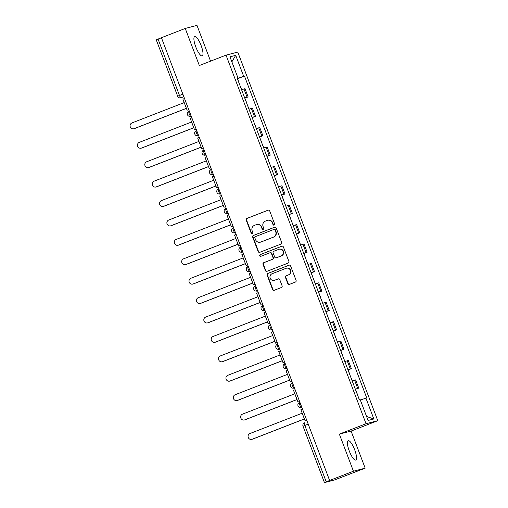 <?xml version="1.0" encoding="UTF-8"?>
<svg xmlns="http://www.w3.org/2000/svg" width="508" height="508" viewBox="0 0 508 508"><rect width="100%" height="100%" fill="white"/><g stroke="black" fill="none" stroke-linecap="round" stroke-linejoin="round"><path stroke-width="0.76" d="M274.142 225.101A0.914 0.883 -104.5 0 0 274.637 223.926L269.71 210.947A1.308 1.257 -104.5 0 0 268.072 210.185L246.92 218.415A1.308 1.257 -104.5 0 0 246.209 220.097L251.136 233.07A0.914 0.883 -104.5 0 0 252.286 233.61A0.914 0.883 -104.5 0 0 252.787 232.435L252.146 230.753A4.185 4.032 -104.5 0 1 254.419 225.381L256.184 224.695A4.185 4.032 -104.5 0 1 261.43 227.139L262.065 228.816A0.914 0.883 -104.5 0 0 263.214 229.356A0.914 0.883 -104.5 0 0 263.709 228.181L263.074 226.498A4.185 4.032 -104.5 0 1 265.347 221.126L267.113 220.44A4.185 4.032 -104.5 0 1 272.358 222.885L272.993 224.568A0.914 0.883 -104.5 0 0 274.142 225.101M354.647 449.701A10.389 2.743 68.7 0 0 348.209 440.709A10.389 2.743 68.7 0 0 349.307 451.085A10.389 2.743 68.7 0 0 355.746 460.07A10.389 2.743 68.7 0 0 354.647 449.701M201.117 45.517A10.389 2.743 68.7 0 0 194.678 36.532A10.389 2.743 68.7 0 0 195.777 46.901A10.389 2.743 68.7 0 0 202.216 55.893A10.389 2.743 68.7 0 0 201.117 45.517M287.801 283.61A1.308 1.257 -104.5 0 0 289.439 284.378L295.377 282.067A1.308 1.257 -104.5 0 0 296.088 280.384L290.614 265.976A1.308 1.257 -104.5 0 0 288.976 265.208L267.824 273.444A1.308 1.257 -104.5 0 0 267.113 275.12L272.586 289.535A1.308 1.257 -104.5 0 0 274.225 290.297L281.394 287.509A1.308 1.257 -104.5 0 0 282.105 285.833L279.762 279.66A1.308 1.257 -104.5 0 0 278.124 278.898L274.568 280.283A3.499 3.372 -104.5 0 1 270.116 278.047A3.499 3.372 -104.5 0 1 272.085 273.749L286.01 268.326A3.499 3.372 -104.5 0 1 290.462 270.554A3.499 3.372 -104.5 0 1 288.493 274.86L286.169 275.761A1.308 1.257 -104.5 0 0 285.458 277.444L287.801 283.61L288.144 283.521A1.308 1.257 -104.5 0 0 289.477 284.359M366.039 423.729L339.35 434.118L353.435 471.202L329.616 480.473L161.423 37.719L185.249 28.442L199.333 65.526L226.028 55.137L366.039 423.729L377.787 420.681L237.769 52.089L226.028 55.137M280.943 244.075A1.308 1.257 -104.5 0 0 281.654 242.399L276.181 227.984A1.308 1.257 -104.5 0 0 274.542 227.222L253.39 235.458A1.308 1.257 -104.5 0 0 252.679 237.134L258.159 251.549A1.308 1.257 -104.5 0 0 259.798 252.311L280.943 244.075M283.394 246.977L288.874 261.391A1.308 1.257 -104.5 0 1 288.163 263.074L267.011 271.304A1.308 1.257 -104.5 0 1 265.373 270.542L263.03 264.376A1.308 1.257 -104.5 0 1 263.741 262.693L272.32 259.353A1.308 1.257 -104.5 0 0 273.031 257.677L271.475 253.581A1.308 1.257 -104.5 0 0 269.837 252.819L260.902 256.299A0.914 0.883 -104.5 0 1 259.74 255.714A0.914 0.883 -104.5 0 1 260.255 254.584L281.756 246.215A1.308 1.257 -104.5 0 1 283.394 246.977M353.435 471.202L365.176 468.16L334.226 480.073L324.441 482.6L303.028 426.231L304.832 425.463L326.244 481.832L324.441 482.6M210.572 61.151L196.99 25.4L185.249 28.442M365.176 468.16L351.091 431.076L377.787 420.681M329.616 480.473L326.244 481.832M182.855 94.126L177.667 96.215L156.248 39.84L158.058 39.072L179.47 95.447A2.661 0.705 68.7 0 0 181.102 97.758L180.823 97.847A2.661 2.565 -104.5 0 0 181.102 97.758L183.826 96.691M161.442 37.757L158.058 39.072M244.704 97.974L247.085 97.18L243.967 88.97L241.586 89.757M243.967 88.97L245.008 88.697L248.126 96.914L244.78 98.171M247.085 97.18L248.126 96.914M252.273 117.583L255.505 116.326L252.381 108.109L248.958 109.176M252.082 117.386L255.505 116.326M259.645 136.995L262.877 135.738L259.759 127.521L256.337 128.588M259.455 136.798L262.877 135.738M266.903 156.413L270.25 155.15L267.132 146.933L263.709 147.999M266.827 156.21L270.25 155.15M274.396 175.819L277.628 174.561L274.504 166.351L271.082 167.411M274.206 175.622L277.628 174.561M281.654 195.237L285.001 193.973L281.883 185.763L278.46 186.823M281.578 195.034L285.001 193.973M289.027 214.649L292.373 213.385L289.255 205.175L285.833 206.235M288.95 214.446L292.373 213.385M296.405 234.061L299.745 232.797L296.628 224.587L293.205 225.647M296.329 233.864L299.745 232.797M303.778 253.473L307.124 252.209L304 243.999L300.577 245.059M303.701 253.276L307.124 252.209M311.264 272.885L314.496 271.628L311.379 263.411L307.956 264.471M311.074 272.688L314.496 271.628M318.522 292.303L321.869 291.04L318.751 282.823L315.328 283.889M318.446 292.1L321.869 291.04M326.015 311.709L329.248 310.452L326.123 302.235L322.701 303.301M325.825 311.512L329.248 310.452M333.273 331.127L336.62 329.863L333.502 321.653L330.079 322.713M333.197 330.924L336.62 329.863M340.646 350.539L343.992 349.275L340.874 341.065L337.452 342.125M340.57 350.336L343.992 349.275M348.024 369.951L351.365 368.687L348.247 360.477L344.824 361.537M347.948 369.748L351.365 368.687M355.397 389.363L358.743 388.099L355.619 379.889L352.203 380.949M355.321 389.166L358.743 388.099M237.153 78.086L237.909 77.756L229.965 56.845L235.718 55.353L243.662 76.263L237.325 78.543M360.343 400.069L366.706 397.853L244.462 76.054L243.662 76.263M365.9 398.062L373.844 418.973L368.09 420.459L360.153 399.555L359.346 399.764L237.103 77.959L237.909 77.756M339.35 434.118L351.091 431.076M237.407 78.759L244.462 76.054M235.718 55.353L231.87 61.849M366.579 416.484L373.844 418.973M274.212 225.069A0.914 0.883 -104.5 0 1 273.336 224.479L272.701 222.796A4.185 4.032 -104.5 0 0 267.887 220.212L267.545 220.301M256.616 224.555L256.959 224.466A4.185 4.032 -104.5 0 1 261.772 227.051L262.407 228.727A0.914 0.883 -104.5 0 0 263.284 229.324M268.376 210.109L247.263 218.326A1.308 1.257 -104.5 0 0 246.551 220.008L251.479 232.981A0.914 0.883 -104.5 0 0 252.355 233.578M274.853 227.146L253.733 235.369A1.308 1.257 -104.5 0 0 253.022 237.046L258.502 251.46A1.308 1.257 -104.5 0 0 259.829 252.298M275.044 229.972A0.914 0.883 -104.5 0 0 273.901 229.432L255.334 236.665A0.914 0.883 -104.5 0 0 254.838 237.839L255.511 239.611A4.185 4.032 -104.5 0 0 260.756 242.056L273.444 237.115A4.185 4.032 -104.5 0 0 275.717 231.743L275.044 229.972L275.387 229.883A0.914 0.883 -104.5 0 0 274.244 229.349M260.318 242.195L260.661 242.106A4.185 4.032 -104.5 0 0 261.099 241.967L260.756 242.056M275.387 229.883L276.06 231.654A4.185 4.032 -104.5 0 1 273.787 237.026L261.099 241.967M269.97 252.774L270.313 252.686A1.308 1.257 -104.5 0 1 271.818 253.498L273.368 257.588A1.308 1.257 -104.5 0 1 272.663 259.264L264.084 262.604A1.308 1.257 -104.5 0 0 263.373 264.287L265.716 270.453A1.308 1.257 -104.5 0 0 267.043 271.291M282.067 246.139L260.598 254.495A0.914 0.883 -104.5 0 0 260.985 256.267M281.216 255.892A3.499 3.372 -104.5 0 0 279.102 249.238A3.499 3.372 -104.5 0 0 278.733 249.352L273.831 251.263A1.308 1.257 -104.5 0 0 273.12 252.946L274.676 257.035A1.308 1.257 -104.5 0 0 276.314 257.797L281.559 255.803A3.499 3.372 -104.5 0 0 279.444 249.149L279.102 249.238M276.174 257.842L276.517 257.753A1.308 1.257 -104.5 0 0 276.657 257.708L276.314 257.797M281.559 255.803L276.657 257.708M286.372 268.211L286.715 268.122A3.499 3.372 -104.5 0 1 288.836 274.771L286.512 275.673A1.308 1.257 -104.5 0 0 285.801 277.355L288.144 283.521M274.206 280.397L274.549 280.308A3.499 3.372 -104.5 0 0 274.911 280.194L274.568 280.283M278.428 278.822L274.911 280.194M289.281 265.132L268.167 273.355A1.308 1.257 -104.5 0 0 267.456 275.031L272.929 289.446A1.308 1.257 -104.5 0 0 274.263 290.284M184.214 102.591L131.94 122.949A3.061 2.953 -104.5 0 0 130.213 126.714A3.061 2.953 -104.5 0 0 134.112 128.67L134.556 128.556A3.061 2.953 75.5 0 1 134.239 128.657L133.794 128.772M239.89 85.293L241.694 89.726M186.411 108.369L134.556 128.556M188.741 109.633L187.109 110.211L182.899 99.136L184.518 98.508M187.109 110.211L188.722 109.582M186.392 108.318L134.112 128.67M191.592 122.009L139.313 142.361A3.061 2.953 -104.5 0 0 141.167 148.184A3.061 2.953 -104.5 0 0 141.484 148.082L141.935 147.968A3.061 2.953 75.5 0 1 141.611 148.069L141.167 148.184M247.263 104.705L249.066 109.137M193.783 127.781L141.935 147.968M196.12 129.045L194.481 129.623L190.278 118.548L191.891 117.919M194.481 129.623L196.101 128.994M193.764 127.73L141.484 148.082M198.965 141.421L146.685 161.773A3.061 2.953 -104.5 0 0 148.546 167.596A3.061 2.953 -104.5 0 0 148.863 167.494L149.308 167.38A3.061 2.953 75.5 0 1 148.99 167.481L148.546 167.596M254.641 124.117L256.438 128.549M201.155 147.193L149.308 167.38M252.159 117.589L253.994 122.111M203.492 148.457L201.86 149.035L197.65 137.96L199.263 137.331M201.86 149.035L203.473 148.406M201.136 147.142L148.863 167.494M206.337 160.833L154.064 181.185A3.061 2.953 -104.5 0 0 152.337 184.956A3.061 2.953 -104.5 0 0 156.235 186.906L156.68 186.792A3.061 2.953 75.5 0 1 156.362 186.893L155.918 187.014M262.014 143.529L263.811 147.961M208.534 166.605L156.68 186.792M259.531 137.001L261.366 141.529M210.864 167.869L209.233 168.446L205.022 157.372L206.642 156.743M209.233 168.446L210.845 167.818M208.515 166.554L156.235 186.906M213.716 180.245L161.436 200.596A3.061 2.953 -104.5 0 0 163.29 206.426A3.061 2.953 -104.5 0 0 163.608 206.318L164.052 206.204A3.061 2.953 75.5 0 1 163.735 206.305L163.29 206.426M269.386 162.947L271.189 167.373M215.906 186.017L164.052 206.204M218.237 187.281L216.605 187.858L212.401 176.784L214.014 176.155M216.605 187.858L218.218 187.23M215.887 185.966L163.608 206.318M221.088 199.657L168.808 220.008A3.061 2.953 -104.5 0 0 170.663 225.838A3.061 2.953 -104.5 0 0 170.986 225.736L171.431 225.615A3.061 2.953 75.5 0 1 171.113 225.723L170.663 225.838M276.758 182.359L278.562 186.785M223.279 205.429L171.431 225.615M274.282 175.825L276.117 180.353M225.615 206.692L223.977 207.27L219.774 196.196L221.386 195.567M223.977 207.27L225.596 206.642M223.26 205.384L170.986 225.736M228.46 219.069L176.181 239.42A3.061 2.953 -104.5 0 0 174.46 243.192A3.061 2.953 -104.5 0 0 178.359 245.148L178.803 245.034A3.061 2.953 75.5 0 1 178.486 245.135L178.041 245.25M284.137 201.771L285.934 206.197M230.657 224.847L178.803 245.034M232.988 226.111L231.356 226.689L227.146 215.608L228.759 214.979M231.356 226.689L232.969 226.06M230.638 224.796L178.359 245.148M235.833 238.481L183.559 258.832A3.061 2.953 -104.5 0 0 181.832 262.604A3.061 2.953 -104.5 0 0 185.731 264.56L186.176 264.446A3.061 2.953 75.5 0 1 185.858 264.547L185.414 264.662M291.509 221.183L293.313 225.609M238.03 244.259L186.176 264.446M240.36 245.523L238.728 246.101L234.525 235.026L236.137 234.398M238.728 246.101L240.341 245.472M238.011 244.208L185.731 264.56M243.211 257.893L190.932 278.244A3.061 2.953 -104.5 0 0 192.786 284.074A3.061 2.953 -104.5 0 0 193.104 283.972L193.554 283.858A3.061 2.953 75.5 0 1 193.231 283.959L192.786 284.074M298.882 240.595L300.685 245.021M245.402 263.671L193.554 283.858M247.739 264.935L246.101 265.513L241.897 254.438L243.51 253.809M246.101 265.513L247.72 264.884M245.383 263.62L193.104 283.972M250.584 277.311L198.304 297.663A3.061 2.953 -104.5 0 0 200.165 303.486A3.061 2.953 -104.5 0 0 200.482 303.384L200.927 303.27A3.061 2.953 75.5 0 1 200.609 303.371L200.165 303.486M306.261 260.007L308.058 264.439M252.774 283.083L200.927 303.27M255.111 284.347L253.479 284.925L249.269 273.85L250.882 273.221M253.479 284.925L255.092 284.296M252.755 283.032L200.482 303.384M257.956 296.723L205.683 317.075A3.061 2.953 -104.5 0 0 203.956 320.84A3.061 2.953 -104.5 0 0 207.855 322.796L208.299 322.682A3.061 2.953 75.5 0 1 207.982 322.783L207.537 322.897M313.633 279.419L315.43 283.851M260.153 302.495L208.299 322.682M311.15 272.885L312.985 277.412M262.484 303.759L260.852 304.336L256.642 293.262L258.261 292.633M260.852 304.336L262.465 303.708M260.134 302.444L207.855 322.796M265.335 316.135L213.055 336.486A3.061 2.953 -104.5 0 0 214.909 342.309A3.061 2.953 -104.5 0 0 215.227 342.208L215.671 342.094A3.061 2.953 75.5 0 1 215.354 342.195L214.909 342.309M321.005 298.831L322.809 303.263M267.526 321.907L215.671 342.094M269.856 323.171L268.224 323.748L264.02 312.674L265.633 312.045M268.224 323.748L269.837 323.12M267.506 321.856L215.227 342.208M272.707 335.547L220.428 355.898A3.061 2.953 -104.5 0 0 222.282 361.728A3.061 2.953 -104.5 0 0 222.606 361.62L223.05 361.505A3.061 2.953 75.5 0 1 222.733 361.607L222.282 361.728M328.378 318.243L330.181 322.675M274.898 341.319L223.05 361.505M325.901 311.715L327.736 316.243M277.235 342.582L275.596 343.16L271.393 332.086L273.006 331.457M275.596 343.16L277.216 342.532M274.879 341.268L222.606 361.62M280.079 354.959L227.8 375.31A3.061 2.953 -104.5 0 0 226.079 379.082A3.061 2.953 -104.5 0 0 229.978 381.032L230.422 380.917A3.061 2.953 75.5 0 1 230.105 381.025L229.66 381.14M335.756 337.661L337.553 342.087M282.277 360.731L230.422 380.917M284.607 361.994L282.975 362.572L278.765 351.498L280.378 350.869M282.975 362.572L284.588 361.944M282.257 360.68L229.978 381.032M287.452 374.371L235.179 394.722A3.061 2.953 -104.5 0 0 233.451 398.494A3.061 2.953 -104.5 0 0 237.35 400.45L237.795 400.329A3.061 2.953 75.5 0 1 237.477 400.437L237.033 400.552M343.129 357.073L344.932 361.499M289.649 380.143L237.795 400.329M291.979 381.406L290.347 381.984L286.144 370.91L287.757 370.281M290.347 381.984L291.96 381.356M289.63 380.098L237.35 400.45M294.831 393.783L242.551 414.134A3.061 2.953 -104.5 0 0 244.405 419.964A3.061 2.953 -104.5 0 0 244.729 419.862L245.174 419.748A3.061 2.953 75.5 0 1 244.85 419.849L244.405 419.964M350.501 376.485L352.304 380.911M297.021 399.561L245.174 419.748M299.358 400.825L297.72 401.403L293.516 390.322L295.129 389.693M297.72 401.403L299.339 400.774M297.002 399.51L244.729 419.862M302.203 413.195L249.923 433.546A3.061 2.953 -104.5 0 0 248.202 437.318A3.061 2.953 -104.5 0 0 252.101 439.274L252.546 439.16A3.061 2.953 75.5 0 1 252.228 439.261L251.784 439.376M357.88 395.897L359.454 399.739M304.394 418.973L252.546 439.16M306.73 420.237L305.098 420.815L300.888 409.74L302.501 409.111M305.098 420.815L306.711 420.186M304.375 418.922L252.101 439.274M303.028 426.231A2.661 2.661 0 0 1 304.552 422.802L304.571 422.796A2.661 0.705 68.7 0 0 304.552 422.802A2.661 0.705 68.7 0 0 304.832 425.463L308.216 424.142M350.323 368.96L347.205 360.744M342.951 349.548L339.827 341.332M335.572 330.137L332.454 321.92M328.2 310.718L325.082 302.508M320.827 291.306L317.71 283.096M313.455 271.894L310.331 263.684M306.076 252.482L302.959 244.272M298.704 233.07L295.586 224.86M291.332 213.658L288.207 205.442M283.953 194.246L280.835 186.03M276.581 174.835L273.463 166.618M269.208 155.423L266.09 147.206M261.836 136.004L258.712 127.794M254.457 116.592L251.339 108.382M357.695 388.372L354.578 380.155M301.815 407.295L301.479 407.429L301.828 407.333M301.206 407.518A2.661 2.661 0 0 1 297.999 405.759A2.661 2.661 0 0 1 299.568 402.457L299.593 402.45A2.661 0.705 68.7 0 0 299.568 402.457A2.661 0.705 68.7 0 0 299.866 405.155A2.661 0.705 68.7 0 0 301.479 407.429A2.661 2.565 75.5 0 1 301.206 407.518L301.835 407.353M294.443 387.883L294.107 388.017L294.456 387.921M293.827 388.106A2.661 2.661 0 0 1 290.627 386.347A2.661 2.661 0 0 1 292.195 383.045L292.214 383.038A2.661 0.705 68.7 0 0 292.195 383.045A2.661 0.705 68.7 0 0 292.494 385.743A2.661 0.705 68.7 0 0 294.107 388.017A2.661 2.565 75.5 0 1 293.827 388.106L294.462 387.941M287.064 368.471L286.455 368.694A2.661 2.565 75.5 0 0 286.734 368.598A2.661 0.705 68.7 0 1 285.115 366.332A2.661 0.705 68.7 0 1 284.823 363.633A2.661 0.705 68.7 0 0 284.823 363.633A2.661 2.661 0 0 0 283.254 366.928A2.661 2.661 0 0 0 286.455 368.694M279.692 349.06L279.356 349.186L279.705 349.098M279.082 349.275A2.661 2.661 0 0 1 275.876 347.516A2.661 2.661 0 0 1 277.444 344.221L277.47 344.208A2.661 0.705 68.7 0 0 277.444 344.221A2.661 0.705 68.7 0 0 277.743 346.913A2.661 0.705 68.7 0 0 279.356 349.186A2.661 2.565 75.5 0 1 279.082 349.275L279.711 349.117M272.32 329.648L271.983 329.775L272.332 329.686M271.71 329.863A2.661 2.661 0 0 1 268.503 328.105A2.661 2.661 0 0 1 270.072 324.803L270.091 324.796A2.661 0.705 68.7 0 0 270.072 324.803A2.661 0.705 68.7 0 0 270.37 327.501A2.661 0.705 68.7 0 0 271.983 329.775A2.661 2.565 75.5 0 1 271.71 329.863L272.339 329.705M264.941 310.236L264.611 310.363L264.96 310.274M264.331 310.452A2.661 2.661 0 0 1 261.131 308.693A2.661 2.661 0 0 1 262.7 305.391L262.719 305.384A2.661 0.705 68.7 0 0 262.7 305.391A2.661 0.705 68.7 0 0 262.998 308.089A2.661 0.705 68.7 0 0 264.611 310.363A2.661 2.565 75.5 0 1 264.331 310.452L264.966 310.286M257.569 290.824L256.959 291.04A2.661 2.565 75.5 0 0 257.239 290.951A2.661 0.705 68.7 0 1 255.619 288.677A2.661 0.705 68.7 0 1 255.327 285.979A2.661 0.705 68.7 0 0 255.327 285.979A2.661 2.661 0 0 0 253.759 289.281A2.661 2.661 0 0 0 256.959 291.04M255.676 285.845L255.346 285.972L255.676 285.839M250.196 271.405L249.587 271.628A2.661 2.565 75.5 0 0 249.86 271.539A2.661 0.705 68.7 0 1 248.247 269.265A2.661 0.705 68.7 0 1 247.948 266.567A2.661 2.661 0 0 0 246.38 269.869A2.661 2.661 0 0 0 249.587 271.628M248.304 266.433L247.974 266.56A2.661 0.705 68.7 0 0 247.948 266.567L248.304 266.427M242.824 251.993L242.487 252.127L242.837 252.038M242.208 252.216A2.661 2.661 0 0 1 239.008 250.457A2.661 2.661 0 0 1 240.576 247.155L240.595 247.148A2.661 0.705 68.7 0 0 240.576 247.155A2.661 0.705 68.7 0 0 240.875 249.853A2.661 0.705 68.7 0 0 242.487 252.127A2.661 2.565 75.5 0 1 242.208 252.216L242.843 252.051M235.445 232.581L234.836 232.804A2.661 2.565 75.5 0 0 235.115 232.715A2.661 0.705 68.7 0 1 233.496 230.441A2.661 0.705 68.7 0 1 233.204 227.743A2.661 2.661 0 0 0 231.635 231.045A2.661 2.661 0 0 0 234.836 232.804M233.559 227.603L233.223 227.736A2.661 0.705 68.7 0 0 233.204 227.743L233.553 227.603M228.073 213.169L227.736 213.303L228.086 213.208M227.463 213.392A2.661 2.661 0 0 1 224.257 211.633A2.661 2.661 0 0 1 225.825 208.331L225.85 208.324A2.661 0.705 68.7 0 0 225.825 208.331A2.661 0.705 68.7 0 0 226.124 211.03A2.661 0.705 68.7 0 0 227.736 213.303A2.661 2.565 75.5 0 1 227.463 213.392L228.092 213.227M220.701 193.758L220.091 193.98A2.661 2.565 75.5 0 0 220.364 193.885A2.661 0.705 68.7 0 1 218.751 191.618A2.661 0.705 68.7 0 1 218.453 188.919A2.661 2.661 0 0 0 216.884 192.214A2.661 2.661 0 0 0 220.091 193.98M218.808 188.779L218.472 188.912A2.661 0.705 68.7 0 0 218.453 188.919L218.808 188.779M213.322 174.346L212.992 174.473L213.341 174.384M212.712 174.561A2.661 2.661 0 0 1 209.512 172.803A2.661 2.661 0 0 1 211.08 169.507L211.099 169.494A2.661 0.705 68.7 0 0 211.08 169.507A2.661 0.705 68.7 0 0 211.372 172.199A2.661 0.705 68.7 0 0 212.992 174.473A2.661 2.565 75.5 0 1 212.712 174.561L213.347 174.403M205.95 154.934L205.619 155.061L205.969 154.972M205.34 155.15A2.661 2.661 0 0 1 202.14 153.391A2.661 2.661 0 0 1 203.708 150.089L203.727 150.082A2.661 0.705 68.7 0 0 203.708 150.089A2.661 0.705 68.7 0 0 204 152.787A2.661 0.705 68.7 0 0 205.619 155.061A2.661 2.565 75.5 0 1 205.34 155.15L205.969 154.991M198.577 135.522L197.968 135.738A2.661 2.565 75.5 0 0 198.241 135.649A2.661 0.705 68.7 0 1 196.628 133.375A2.661 0.705 68.7 0 1 196.329 130.677A2.661 0.705 68.7 0 0 196.329 130.677A2.661 2.661 0 0 0 194.761 133.979A2.661 2.661 0 0 0 197.968 135.738M196.685 130.543L196.355 130.67L196.685 130.543M191.205 116.11L190.868 116.237L191.218 116.148M190.589 116.326A2.661 2.661 0 0 1 187.389 114.567A2.661 2.661 0 0 1 188.957 111.265L188.976 111.258A2.661 0.705 68.7 0 0 188.957 111.265A2.661 0.705 68.7 0 0 189.255 113.963A2.661 0.705 68.7 0 0 190.868 116.237A2.661 2.565 75.5 0 1 190.589 116.326L191.224 116.161M272.701 222.796L272.358 222.885M262.407 228.727L262.065 228.816M261.772 227.051L261.43 227.139M251.479 232.981L251.136 233.07M246.551 220.008L246.209 220.097M247.263 218.326L246.92 218.415M273.336 224.479L272.993 224.568M258.502 251.46L258.159 251.549M253.022 237.046L252.679 237.134M253.733 235.369L253.39 235.458M273.787 237.026L273.444 237.115M276.06 231.654L275.717 231.743M265.716 270.453L265.373 270.542M263.373 264.287L263.03 264.376M264.084 262.604L263.741 262.693M272.663 259.264L272.32 259.353M273.368 257.588L273.031 257.677M271.818 253.498L271.475 253.581M260.598 254.495L260.255 254.584M285.801 277.355L285.458 277.444M286.512 275.673L286.169 275.761M288.836 274.771L288.493 274.86M272.929 289.446L272.586 289.535M267.456 275.031L267.113 275.12M268.167 273.355L267.824 273.444M177.667 96.215A2.661 2.661 0 0 0 180.823 97.847M274.339 229.318L273.996 229.406M239.249 83.287L237.522 78.746M246.621 102.699L244.894 98.158M268.745 160.941L267.017 156.394M283.489 199.765L281.769 195.224M290.868 219.177L289.141 214.636M298.24 238.589L296.513 234.048M305.613 258L303.886 253.46M320.364 296.824L318.637 292.284M335.109 335.655L333.388 331.108M342.487 355.067L340.76 350.52M349.86 374.479L348.132 369.938M357.232 393.89L355.505 389.35"/></g></svg>
